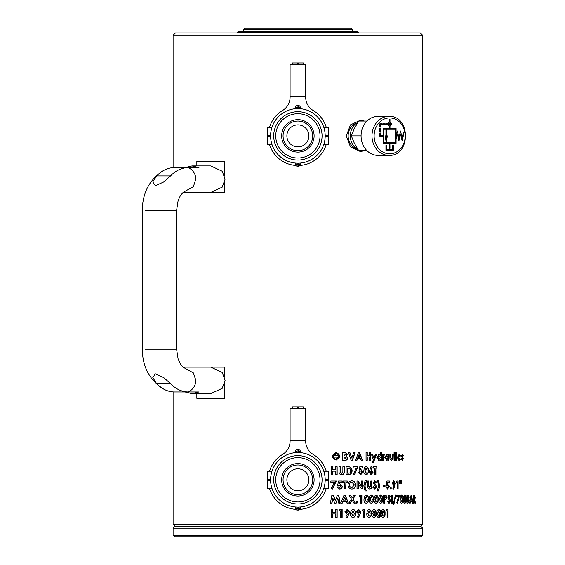<?xml version="1.0" encoding="UTF-8"?>
<svg xmlns="http://www.w3.org/2000/svg" width="565" height="565" viewBox="0 0 565 565"><rect width="100%" height="100%" fill="white"/><g stroke="black" fill="none" stroke-linecap="round" stroke-linejoin="round"><path stroke-width="0.85" d="M243.289 29.811L244.85 28.25L350.914 28.25L352.475 29.811L243.289 29.811L243.289 31.372M354.82 31.372L297.882 31.372L357.2 31.372L358.662 32.396L237.102 32.396L238.571 31.372L297.882 31.372L240.951 31.372M383.035 510.767L381.997 513.543L383.035 516.142M382.901 509.355C384.37 509.828 385.012 511.191 384.836 513.458C385.019 515.704 384.384 517.067 382.929 517.554M364.545 496.155L363.987 499.269C363.796 501.529 364.566 502.871 366.29 503.295C367.97 502.843 368.719 501.48 368.514 499.199C368.719 496.918 367.963 495.554 366.254 495.095L364.545 496.155M356.176 502.341L356.96 503.196L357.744 502.341L356.96 501.494L356.176 502.341M379.179 496.155L378.691 499.269C378.515 501.515 379.186 502.857 380.711 503.295C382.194 502.829 382.844 501.466 382.66 499.199C382.844 496.939 382.187 495.569 380.676 495.095L379.179 496.155M385.761 499.573L386.898 497.511C386.735 495.844 386.015 495.11 384.737 495.293L383.614 495.293L383.614 503.097L384.624 503.097L384.624 499.693L385.761 499.573M389.137 495.095L387.731 497.073L389.786 501.155L389.179 501.897L388.303 500.894L387.456 501.635L389.151 503.295L390.733 501.077L388.699 497.002L389.13 496.494L389.892 497.292L390.599 496.338L389.137 495.095M394.963 485.137L395.338 483.28L393.805 480.836L392.251 483.266L393.777 485.738L392.901 488.407L393.706 489.036L394.963 485.137M401.383 483.435L401.553 480.836L400.755 480.836L400.931 483.435L401.383 483.435M349.078 495.293L351.451 499.065L348.909 503.097L350.512 503.097L352.235 500.329L353.937 503.097L355.484 503.097L353.019 499.065L355.329 495.293L353.782 495.293L352.235 497.8L350.674 495.293L349.078 495.293M400.119 483.435L400.295 480.836L399.476 480.836L399.653 483.435L400.119 483.435M403.742 496.155L403.396 499.269C403.283 501.536 403.763 502.878 404.83 503.295C405.875 502.857 406.334 501.487 406.207 499.199C406.334 496.91 405.868 495.54 404.808 495.095L403.742 496.155M409.583 503.097L410.275 503.097L410.557 501.494L412.062 501.494L412.323 503.097L412.959 503.097L411.61 495.293L411.03 495.293L409.583 503.097M393.847 504.496L396.114 495.095L395.458 495.095L393.169 504.496L393.847 504.496M396.581 496.593L398.523 496.593L396.778 502.666L397.534 503.295L399.589 495.293L396.581 495.293L396.581 496.593M360.286 513.656L360.816 511.798L358.641 509.355L356.459 511.784L358.606 514.256L357.37 516.926L358.5 517.554L360.286 513.656L358.274 517.554M367.37 510.414L366.826 513.529C366.636 515.789 367.384 517.123 369.072 517.554C370.725 517.095 371.445 515.732 371.247 513.458C371.452 511.184 370.711 509.814 369.037 509.355L367.37 510.414M331.182 517.349L332.721 517.349L332.721 513.952L335.652 513.952L335.652 517.349L337.143 517.349L337.143 509.552L335.652 509.552L335.652 512.554L332.721 512.554L332.721 509.552L331.182 509.552L331.182 517.349M349.064 513.656L349.636 511.798L347.27 509.355L344.897 511.784L347.235 514.256L345.886 516.926L347.122 517.554L349.064 513.656L346.882 517.554M399.144 454.521L397.259 457.488L399.116 460.418L400.585 459.267L399.949 458.519L399.102 459.119L398.106 457.495L399.151 455.821L399.971 456.421L400.642 455.786L399.144 454.521M395.585 453.151L396.15 454.119L396.708 453.172L396.143 452.219L395.585 453.151M346.098 474.579L347.871 474.579C350.448 474.805 351.875 473.541 352.136 470.786C351.91 467.975 350.477 466.641 347.842 466.775L346.098 466.775L346.098 474.579M402.365 454.521L401.327 456.117L402.675 458.681L402.344 459.119L401.694 458.519L401.214 459.458L402.329 460.418L403.452 458.681L402.118 456.167L402.4 455.821L402.923 456.421L403.396 455.496L402.365 454.521M351.155 460.32L352.447 460.32L355.11 452.523L353.711 452.523L351.804 458.06L349.876 452.523L348.414 452.523L351.155 460.32M366.056 460.32L367.25 460.32L367.25 456.923L369.517 456.923L369.517 460.32L370.675 460.32L370.675 452.523L369.517 452.523L369.517 455.517L367.25 455.517L367.25 452.523L366.056 452.523L366.056 460.32M382.223 460.32L383.247 460.32L383.247 457.735L384.405 454.663L383.098 455.319L383.098 454.62L382.223 454.62L382.223 460.32M363.811 485.801L365.075 490.936L366.572 490.936L365.456 488.803L365.025 485.844L366.572 480.836L365.075 480.836L363.811 485.801M347.976 484.932C348.252 487.489 349.573 488.859 351.924 489.036C354.22 488.852 355.484 487.496 355.717 484.961C355.484 482.418 354.22 481.048 351.917 480.836C349.58 481.02 348.266 482.39 347.976 484.932M379.68 485.971L378.571 480.836L377.229 480.836L378.232 482.969L378.614 485.928L377.229 490.936L378.571 490.936L379.68 485.971L378.352 490.936M383.098 486.635L385.055 486.635L385.055 485.335L383.098 485.335L383.098 486.635M364.368 467.636L363.811 470.751C363.62 473.018 364.39 474.353 366.113 474.777C367.808 474.332 368.55 472.962 368.345 470.68C368.55 468.399 367.794 467.036 366.078 466.577L364.368 467.636M353.182 468.081L356.176 468.081L353.485 474.155L354.651 474.777L357.836 466.775L353.182 466.775L353.182 468.081M338.569 481.034L337.602 485.363L338.845 485.632L339.805 485.137L340.921 486.373L339.749 487.637L338.626 486.938L336.931 486.938L339.664 489.036C341.281 488.93 342.178 488.019 342.355 486.324L339.918 483.739L339.417 483.81L339.735 482.333L342.256 482.333L342.256 481.034L338.569 481.034M330.85 482.333L334.353 482.333L331.203 488.407L332.566 489.036L336.295 481.034L330.85 481.034L330.85 482.333M385.98 510.852L387.103 510.852L387.103 517.349L388.077 517.349L388.077 509.552L386.566 509.552L385.98 510.852M381.658 510.414L381.184 513.529C381.008 515.767 381.665 517.109 383.148 517.554C384.603 517.088 385.231 515.718 385.055 513.458C385.238 511.198 384.588 509.828 383.119 509.355L381.658 510.414M364.446 150.693L360.279 151.477L350.477 146.907L346.281 135.875L350.477 124.851L360.279 120.281L364.446 121.058M344.989 460.32C346.536 460.397 347.433 459.649 347.68 458.06L346.387 456.054L347.185 454.557L345.639 452.657L342.764 452.523L342.764 460.32L344.989 460.32M377.102 510.414L376.608 513.529C376.424 515.774 377.116 517.116 378.663 517.554C380.181 517.088 380.845 515.725 380.655 513.458C380.845 511.191 380.174 509.828 378.635 509.355L377.102 510.414M332.178 456.146C334.826 451.689 337.439 451.689 340.003 456.146L339.509 456.146C339.134 454.324 338.04 453.349 336.239 453.229L334.854 455.694L339.021 455.694L336.917 459.529L340.003 456.697L336.14 460.087L332.178 456.697L332.7 456.697C333.11 458.519 334.226 459.493 336.048 459.613L337.418 457.142L333.202 457.142L335.37 453.307L332.178 456.146M373.677 468.18L374.793 468.18L374.793 474.579L375.902 474.579L375.902 468.18L376.996 468.18L376.996 466.775L373.677 466.775L373.677 468.18M343.075 482.439L344.495 482.439L344.495 488.838L345.893 488.838L345.893 482.439L347.284 482.439L347.284 481.034L343.075 481.034L343.075 482.439M359.778 466.775L358.952 471.104L360.018 471.38L360.837 470.878L361.791 472.114L360.788 473.378L359.827 472.679L358.38 472.679L360.717 474.777L363.027 472.065L360.936 469.48L360.505 469.55L360.774 468.081L362.935 468.081L362.935 466.775L359.778 466.775M369.588 470.468L369.1 472.34L371.099 474.777L373.034 472.347L371.127 469.875L372.236 467.206L371.226 466.577L369.588 470.468M386.283 485.363L387.11 485.632L387.752 485.137L388.494 486.373L387.71 487.637L386.961 486.938L385.839 486.938L387.654 489.036L389.447 486.324L387.491 483.81L387.703 482.333L389.384 482.333L389.384 481.034L386.926 481.034L386.283 485.363M374.835 480.836L373.197 482.814L375.584 486.896L374.885 487.637L373.868 486.635L372.879 487.376L374.842 489.036L376.686 486.818L374.32 482.75L374.821 482.235L375.704 483.04L376.53 482.079L374.835 480.836M357.009 488.838L358.288 488.838L358.288 483.718L361.466 488.838L362.589 488.838L362.589 481.034L361.346 481.034L361.346 486.168L358.161 481.034L357.009 481.034L357.009 488.838M367.674 485.688C367.525 487.659 368.239 488.774 369.814 489.036C371.353 488.796 372.045 487.68 371.904 485.688L371.904 481.034L370.76 481.034L370.76 485.928L369.785 487.637L368.853 486.112L368.853 481.034L367.674 481.034L367.674 485.688M389.857 456.972L389.97 458.844L391.559 460.418L393.078 459.041L393.233 454.62L392.322 454.62L392.258 458.448L391.559 459.119L390.796 457.353L390.796 454.62L389.857 454.62L389.857 456.972M384.765 457.481L386.707 460.418L387.936 459.698L387.936 460.32L388.904 460.32L388.904 454.62L387.936 454.62L387.936 455.263L386.679 454.521L384.765 457.481M380.28 455.284L378.91 454.521L376.841 457.481L378.945 460.418L380.28 459.698L380.28 460.32L381.333 460.32L381.333 452.318L380.28 452.318L380.28 455.284L378.691 454.521M371.53 454.62L373.331 459.854L372.356 462.417L373.507 462.417L376.41 454.62L375.294 454.62L373.924 458.286L372.674 454.62L371.53 454.62M355.576 460.32L356.96 460.32L357.511 458.716L360.59 458.716L361.127 460.32L362.455 460.32L359.651 452.523L358.471 452.523L355.576 460.32M331.182 474.579L332.721 474.579L332.721 471.175L335.652 471.175L335.652 474.579L337.143 474.579L337.143 466.775L335.652 466.775L335.652 469.776L332.721 469.776L332.721 466.775L331.182 466.775L331.182 474.579M339.042 471.429C338.922 473.484 339.805 474.6 341.698 474.777C343.562 474.6 344.424 473.484 344.29 471.429L344.29 466.775L342.87 466.775L342.87 471.669L341.663 473.378L340.504 471.853L340.504 466.775L339.042 466.775L339.042 471.429M394.066 460.32L394.956 460.32L394.956 452.318L394.066 452.318L394.066 460.32M395.712 460.32L396.581 460.32L396.581 454.62L395.712 454.62L395.712 460.32M351.126 510.414L350.505 513.529C350.321 515.824 351.169 517.166 353.061 517.554C354.912 517.13 355.738 515.767 355.526 513.458C355.738 511.148 354.898 509.778 353.019 509.355L351.126 510.414M339.042 510.852L340.709 510.852L340.709 517.349L342.15 517.349L342.15 509.552L339.918 509.552L339.042 510.852M372.342 510.414L371.819 513.529C371.636 515.781 372.356 517.116 373.974 517.554C375.555 517.095 376.255 515.725 376.057 513.458C376.255 511.191 375.548 509.821 373.938 509.355L372.342 510.414M362.144 510.852L363.549 510.852L363.549 517.349L364.771 517.349L364.771 509.552L362.878 509.552L362.144 510.852M400.373 496.155L399.999 499.269C399.879 501.529 400.387 502.871 401.538 503.295C402.654 502.843 403.142 501.48 403.007 499.199C403.149 496.918 402.647 495.554 401.51 495.095L400.373 496.155M391.531 503.097L392.449 503.097L392.449 495.293L391.531 495.293L391.531 503.097M413.432 503.097L414.004 503.097L414.004 499.693L414.858 503.097L415.445 503.097L414.767 499.538L415.317 497.511L414.096 495.293L413.432 495.293L413.432 503.097M407.965 503.097L409.272 500.837L408.65 498.831L409.039 497.327L408.283 495.434L406.871 495.293L406.871 503.097L407.965 503.097M330.405 503.097L331.973 503.097L332.884 498.168L334.642 503.097L336.111 503.097L337.835 498.168L338.71 503.097L340.194 503.097L338.816 495.293L337.298 495.293L335.384 500.738L333.456 495.293L331.86 495.293L330.405 503.097M340.766 503.097L342.298 503.097L342.92 501.494L346.345 501.494L346.945 503.097L348.414 503.097L345.293 495.293L343.986 495.293L340.766 503.097M396.27 482.333L397.259 482.333L397.259 488.838L398.106 488.838L398.106 481.034L396.785 481.034L396.27 482.333M390.26 488.082L390.832 488.937L391.397 488.082L390.832 487.235L390.26 488.082M374.51 496.155L374.002 499.269C373.818 501.515 374.524 502.857 376.113 503.295C377.66 502.829 378.345 501.466 378.155 499.199C378.345 496.932 377.653 495.569 376.078 495.095L374.51 496.155M359.199 496.593L360.632 496.593L360.632 503.097L361.882 503.097L361.882 495.293L359.947 495.293L359.199 496.593M369.63 496.155L369.1 499.269C368.917 501.522 369.651 502.864 371.304 503.295C372.921 502.836 373.635 501.473 373.437 499.199C373.635 496.925 372.914 495.562 371.269 495.095L369.63 496.155M173.095 35.27L175.44 32.932L420.332 32.932L422.669 35.27L173.095 35.27L173.095 167.614M175.44 526.608L173.095 524.271L422.669 524.271L422.669 35.27M359.884 151.469A15.601 13.511 90 0 0 363.712 150.693M365.202 499.283L366.282 496.494L367.335 499.199L367.01 501.36L366.282 501.897L365.202 499.283M366.169 496.501L364.976 499.283L366.282 501.897M366.028 495.095C367.73 495.54 368.486 496.91 368.288 499.199C368.5 501.459 367.759 502.822 366.064 503.295M379.758 499.283L380.704 496.494L381.629 499.199L381.34 501.36L380.704 501.897L379.532 499.283L380.704 501.897M379.532 499.283L380.704 496.494M380.457 495.095C381.961 495.569 382.625 496.932 382.441 499.199C382.632 501.445 381.982 502.808 380.485 503.295M384.405 496.692L384.624 498.295L384.405 496.692M384.518 495.293C385.789 495.102 386.509 495.844 386.672 497.511L385.535 499.573L384.405 499.693L384.405 503.097M388.918 495.095L390.373 496.338L389.673 497.292M388.084 500.894L389.073 501.882M389.017 496.508L388.565 497.377L389.97 499.283L390.507 501.077L388.925 503.295M393.706 482.256L392.943 483.343L393.713 484.424M393.579 480.836L395.112 483.28L393.48 489.036M352.002 500.329L350.272 503.097M355.103 495.293L352.786 499.065L355.251 503.097M350.441 495.293L352.122 497.61M404.709 496.515L403.926 499.283L404.604 501.897L405.056 501.36M404.582 495.095C405.635 495.533 406.101 496.903 405.981 499.199C406.108 501.473 405.649 502.836 404.604 503.295M411.2 497.998L410.564 500.096L411.32 497.384L411.836 500.096L410.797 500.096M410.317 501.494L410.042 503.097M411.369 495.293L412.718 503.097M395.895 495.095L393.628 504.496M399.37 495.293L397.315 503.295M358.415 509.355L360.816 511.798M358.549 510.76L357.511 511.862L358.549 512.942M360.583 511.798L360.06 513.656M332.474 513.952L332.474 517.349M336.895 509.552L336.895 517.349M332.474 512.554L332.474 509.552M347.178 510.76L346.055 511.862L347.185 512.942M347.037 509.355L349.403 511.798L348.831 513.656M398.918 454.521L400.416 455.786L399.745 456.421M399.723 458.519L400.359 459.267L398.897 460.418M399.038 455.828L397.88 457.495L398.996 459.112M395.931 454.119L396.708 453.172M402.139 454.521L403.17 455.496L402.697 456.421M401.468 458.519L402.118 459.119L402.45 458.681M402.28 455.849L401.892 456.167L403.226 458.681L402.103 460.418M354.877 452.523L352.214 460.32M349.636 452.523L351.691 457.721M367.024 460.32L367.25 456.923M370.449 452.523L370.449 460.32M367.024 452.523L367.25 455.517M366.346 480.836L364.799 485.844L365.23 488.803L366.346 490.936M351.684 480.836C353.987 481.041 355.251 482.418 355.484 484.961L355.717 484.961M349.347 484.954C349.495 483.259 350.342 482.355 351.896 482.235L354.41 484.94L351.924 487.637L350.279 487.037L349.106 484.954L350.039 487.037L351.797 487.63M349.106 484.954C349.262 483.252 350.116 482.348 351.663 482.235L351.896 482.235M355.484 484.961C355.251 487.489 353.994 488.845 351.691 489.036M378.352 480.836L379.454 485.971M365.859 466.577C367.568 467.029 368.324 468.392 368.126 470.68L368.345 470.68M368.126 470.68C368.338 472.94 367.589 474.31 365.887 474.777M365.993 467.99L364.799 470.772L366 473.371M338.379 486.938L339.749 487.637M339.812 483.739L342.115 486.324C341.945 488.019 341.041 488.923 339.417 489.036M339.735 482.333L339.17 483.81L339.671 483.739M342.016 481.034L342.016 482.333M196.839 165.905L196.839 161.223L224.658 161.223L224.658 175.934M224.658 182.389L224.658 192.418L196.839 192.418M363.712 121.058A15.601 13.511 90 0 0 359.884 120.288M196.839 367.123L224.658 367.123L224.658 377.152M196.839 393.636L196.839 398.318L224.658 398.318L224.658 383.607M346.296 458.01L344.353 458.921L346.296 458.01L343.951 456.923L343.951 458.921L344.353 458.921M346.055 458.01L344.283 456.923M344.191 453.921L343.951 455.623L344.191 453.921L345.794 454.74L344.191 455.623M343.795 452.523L345.399 452.657L346.952 454.557L346.147 456.054L347.447 458.06C347.2 459.642 346.303 460.397 344.749 460.32M377.688 513.543L378.663 510.753L379.602 513.458L379.313 515.619L378.663 516.156L377.469 513.543L378.663 516.156M377.469 513.543L378.663 510.753M378.409 509.355C379.948 509.821 380.626 511.191 380.436 513.458C380.633 515.704 379.97 517.067 378.444 517.554M345.893 482.439L345.66 488.838M347.051 481.034L347.051 482.439M359.601 472.679L360.675 473.371M360.837 469.48L362.801 472.065L360.597 474.77M360.774 468.081L360.272 469.55L360.71 469.48M362.709 466.775L362.709 468.081M370.958 471.189L370.04 472.269L370.965 473.364M371 466.577L372.01 467.206L370.901 469.875L372.815 472.347L370.873 474.777M386.743 486.938L387.604 487.623M387.703 482.333L387.272 483.81L389.229 486.324L387.435 489.036M389.158 481.034L389.158 482.333M358.288 484.085L358.288 483.718M358.062 483.718L358.062 488.838M362.363 481.034L362.363 488.838M357.935 481.034L361.346 486.168M393.007 454.62L393.078 459.041M392.852 459.041L391.34 460.418M390.577 454.62L390.577 457.353L391.453 459.112M381.107 452.318L381.107 460.32M378.727 460.418L380.28 459.698M379.03 455.828L377.702 457.459L379.037 459.112M376.191 454.62L373.288 462.417M372.448 454.62L373.818 457.975M357.998 457.318L359.058 454.613L360.117 457.318L357.998 457.318M358.945 454.903L357.772 457.318M357.285 458.716L356.727 460.32M359.418 452.523L362.229 460.32M352.934 510.76L351.621 513.543L352.934 516.142M352.786 509.355C354.665 509.771 355.498 511.141 355.3 513.458C355.512 515.746 354.686 517.116 352.828 517.554M400.811 499.283L401.531 496.494L402.231 499.199L402.019 501.36L401.531 501.897L400.811 499.283M401.418 496.515L400.585 499.283L401.531 501.897M401.291 495.095C402.414 495.54 402.916 496.91 402.781 499.199C402.923 501.459 402.435 502.829 401.312 503.295M414.216 498.295L414.004 496.692L414.788 497.49L414.216 498.295M413.757 496.692L414.004 498.295M414.004 499.954L413.757 503.097M413.848 495.293C414.541 495.032 414.943 495.773 415.07 497.511L414.519 499.538L415.204 503.097M407.513 499.693L407.344 501.692L408.375 500.781L407.513 499.693M407.563 496.692L407.344 498.394L407.563 496.692L408.361 497.518L407.577 498.394M407.266 495.293L408.05 495.434L408.806 497.327L408.417 498.831L409.046 500.837L407.739 503.097M335.864 503.097L337.835 498.168M332.799 498.634L331.719 503.097M338.569 495.293L339.946 503.097M333.202 495.293L335.384 500.738M375.993 496.508L374.892 499.283L375.993 501.882M375.859 495.095C377.434 495.562 378.119 496.932 377.929 499.199C378.133 501.445 377.448 502.815 375.887 503.295M336.02 460.087L339.763 456.697M334.854 455.694L336.239 453.229M339.763 456.146L336.02 452.756M332.446 456.146L335.073 453.384M335.808 459.599L335.801 459.613C333.979 459.493 332.863 458.526 332.446 456.697M336.959 459.458L338.781 455.694M375.902 468.18L375.676 474.579M376.77 466.775L376.77 468.18M336.048 481.034L332.319 489.036M357.603 466.775L354.417 474.777M384.836 485.335L384.836 486.635M374.609 480.836L376.304 482.079L375.485 483.04M373.642 486.635L374.772 487.623M374.708 482.249L374.2 483.117L375.831 485.024L376.459 486.818L374.616 489.036M371.678 481.034L371.678 485.688C371.827 487.68 371.134 488.796 369.588 489.036M368.627 481.034L368.627 486.112L369.68 487.63M386.778 455.828L385.542 457.459L386.785 459.112M386.46 454.521L387.717 454.995M387.717 459.952L386.488 460.418M388.685 454.62L388.685 460.32M383.776 454.521L384.186 454.663L383.021 457.735L383.028 460.32M382.879 454.62L382.879 455.319L383.098 454.896M332.721 471.175L332.474 474.579M336.895 466.775L336.895 474.579M332.474 466.775L332.721 469.776M347.482 468.18L347.249 473.18L347.482 468.18L350.088 468.802L350.794 470.765C350.681 472.488 349.82 473.293 348.202 473.18L347.482 473.18M347.602 466.775C350.236 466.634 351.67 467.975 351.903 470.786C351.656 473.534 350.229 474.798 347.63 474.579M344.05 466.775L344.05 471.429C344.184 473.484 343.315 474.6 341.451 474.777M340.257 466.775L340.257 471.853L341.55 473.371M394.737 452.318L394.737 460.32M396.362 454.62L396.362 460.32M341.91 509.552L341.91 517.349M369.065 510.753L370.096 513.458L369.778 515.619L369.065 516.156L368.013 513.543L369.065 510.753L367.787 513.543L368.959 516.142M368.818 509.355C370.485 509.807 371.219 511.177 371.028 513.458C371.233 515.711 370.513 517.081 368.846 517.554M373.853 510.76L372.731 513.543L373.861 516.142M373.719 509.355C375.322 509.821 376.029 511.184 375.838 513.458C376.036 515.704 375.344 517.074 373.748 517.554M364.545 509.552L364.545 517.349M392.23 495.293L392.23 503.097M343.464 500.096L344.643 497.384L345.815 500.096L343.216 500.096L344.643 497.384M342.92 501.494L342.058 503.097M345.06 495.293L348.181 503.097M401.334 480.836L401.157 483.435M397.88 481.034L397.88 488.838M390.613 487.235L391.178 488.082L390.613 488.937M361.649 495.293L361.649 503.097M356.734 501.494L357.511 502.341L356.734 503.196M370.266 499.283L371.297 496.494L372.307 499.199L371.996 501.36L371.297 501.897L370.266 499.283M371.191 501.882L370.04 499.283L371.297 496.494M371.05 495.095C372.688 495.547 373.409 496.918 373.218 499.199C373.423 501.452 372.709 502.815 371.078 503.295M382.223 513.543L383.148 510.753L384.045 513.458L383.769 515.619L383.148 516.156L382.223 513.543M385.768 457.459L386.884 455.821L388.007 457.452L386.891 459.119L385.768 457.459M365.025 470.772L366.113 467.975L367.165 470.68L366.84 472.841L366.113 473.378L365.025 470.772M370.266 472.269L371.071 471.175L371.904 472.269L371.071 473.378L370.266 472.269M348.273 511.862L347.305 512.949L346.296 511.862L347.298 510.753L348.273 511.862M377.921 457.459L379.136 455.821L380.358 457.452L379.143 459.119L377.921 457.459M359.559 511.862L358.669 512.949L357.744 511.862L358.669 510.753L359.559 511.862M372.957 513.543L373.966 510.753L374.955 513.458L374.652 515.619L373.966 516.156L372.957 513.543M351.854 513.543L353.054 510.753L354.22 513.458L353.86 515.619L353.054 516.156L351.854 513.543M404.152 499.283L404.83 496.494L405.479 499.199L405.282 501.36L404.83 501.897L404.152 499.283M384.624 496.692L385.648 496.847L385.909 497.511L384.624 498.295M394.448 483.35L393.826 484.438L393.169 483.343L393.819 482.235L394.448 483.35M375.111 499.283L376.106 496.494L377.074 499.199L376.77 501.36L376.106 501.897L375.111 499.283M387.858 509.552L387.858 517.349M422.669 535.189L421.109 536.75L174.656 536.75L173.095 535.189L422.669 535.189L422.669 528.169L173.095 528.169L173.095 535.189M173.095 528.169L174.656 526.608L421.109 526.608L422.669 528.169M303.384 489.339A10.996 10.996 0 0 0 307.409 474.318A10.996 10.996 0 0 0 292.388 470.292A10.996 10.996 0 0 0 288.362 485.314A10.996 10.996 0 0 0 303.384 489.339M303.384 145.403A10.996 10.996 0 0 0 307.409 130.381A10.996 10.996 0 0 0 292.388 126.355A10.996 10.996 0 0 0 288.362 141.377A10.996 10.996 0 0 0 303.384 145.403M325.179 480.13L325.129 481.507M325.037 482.616L324.932 483.513M324.875 483.866L324.451 486.098M324.204 487.051L323.837 488.266M325.172 480.441L328.3 480.441L328.3 488.421L323.787 488.421L324.077 487.503M325.115 481.719L325.129 478.11M325.172 479.191C323.632 468.865 323.632 468.865 325.172 479.191L328.3 479.191L328.3 480.441M328.3 479.191L328.3 471.217L323.787 471.217L324.077 472.135M297.882 452.523A27.297 27.297 0 0 1 325.179 479.819A27.297 27.297 0 0 1 297.882 507.116A27.297 27.297 0 0 1 270.586 479.819A27.297 27.297 0 0 1 297.882 452.523M299.768 452.586L300.22 452.622L300.22 451.117L298.666 451.117L298.666 452.53M270.734 477.015L270.593 479.191L267.464 479.191L267.464 471.217L271.977 471.217L271.687 472.135M297.882 455.637A24.175 24.175 0 0 0 273.707 479.819A24.175 24.175 0 0 0 297.882 503.994A24.175 24.175 0 0 0 322.064 479.819A24.175 24.175 0 0 0 297.882 455.637M297.882 457.664A22.148 22.148 0 0 0 275.734 479.819A22.148 22.148 0 0 0 297.882 501.967A22.148 22.148 0 0 0 320.03 479.819A22.148 22.148 0 0 0 297.882 457.664M297.882 496.042A16.223 16.223 0 0 1 281.66 479.819A16.223 16.223 0 0 1 297.882 463.597A16.223 16.223 0 0 1 314.105 479.819A16.223 16.223 0 0 1 297.882 496.042M297.882 494.636A14.817 14.817 0 0 1 283.065 479.819A14.817 14.817 0 0 1 297.882 464.995A14.817 14.817 0 0 1 312.699 479.819A14.817 14.817 0 0 1 297.882 494.636M300.22 451.117A1.561 1.561 0 0 0 298.666 449.556L297.105 449.556L297.105 452.53L295.544 452.622L295.544 451.117A1.561 1.561 0 0 1 297.105 449.556L298.666 449.556L298.666 451.117M270.656 477.912L270.593 480.441C272.132 490.766 272.132 490.766 270.593 480.441L267.464 480.441L267.464 479.191M270.593 480.455L270.628 481.38M270.593 479.191L270.84 476.118M270.889 475.765L271.32 473.534M271.687 487.496L271.977 488.421L267.464 488.421L267.464 480.441M270.586 480.13L270.642 478.124M295.544 452.622L295.996 452.586M298.666 510.075L297.105 510.075A1.561 1.561 0 0 1 295.544 508.514L300.22 508.514A1.561 1.561 0 0 1 298.666 510.075L298.666 507.102M295.544 507.01L295.544 508.514M300.22 507.01L300.22 508.514M303.356 408.439L303.356 406.878L292.409 406.878L292.409 408.439M297.494 406.878L297.494 408.439L297.494 406.878M269.526 471.217A29.634 29.634 0 0 1 282.557 454.451A15.601 15.601 0 0 0 290.085 441.103L290.085 408.439L305.679 408.439L305.679 441.103A15.601 15.601 0 0 0 313.215 454.451A29.634 29.634 0 0 1 326.245 471.217M326.245 488.421A29.634 29.634 0 0 1 299.966 509.383M295.806 509.383A29.634 29.634 0 0 1 269.526 488.421M298.271 406.878L298.271 408.439M325.179 136.186L325.129 137.57M324.875 139.929L324.67 141.144M325.115 137.782L325.129 134.166M324.437 129.547L324.169 128.516M325.172 135.254C323.632 124.929 323.632 124.929 325.172 135.254L328.3 135.254L328.3 144.478L323.787 144.478M328.3 135.254L328.3 127.273L323.787 127.273L324.077 128.199M324.218 128.7L324.451 129.597M297.882 108.579A27.297 27.297 0 0 1 325.179 135.875A27.297 27.297 0 0 1 297.882 163.172A27.297 27.297 0 0 1 270.586 135.875A27.297 27.297 0 0 1 297.882 108.579M298.666 163.165L298.666 164.577L300.22 164.577L300.107 163.08M270.734 133.079L270.593 135.254L267.464 135.254L267.464 127.273L271.977 127.273L271.687 128.191M325.172 136.504L328.3 136.504L325.172 136.504M297.882 111.701A24.175 24.175 0 0 0 273.707 135.875A24.175 24.175 0 0 0 297.882 160.057A24.175 24.175 0 0 0 322.064 135.875A24.175 24.175 0 0 0 297.882 111.701M297.882 113.727A22.148 22.148 0 0 0 275.734 135.875A22.148 22.148 0 0 0 297.882 158.023A22.148 22.148 0 0 0 320.03 135.875A22.148 22.148 0 0 0 297.882 113.727M297.882 152.098A16.223 16.223 0 0 1 281.66 135.875A16.223 16.223 0 0 1 297.882 119.653A16.223 16.223 0 0 1 314.105 135.875A16.223 16.223 0 0 1 297.882 152.098M297.882 150.693A14.817 14.817 0 0 1 283.065 135.875A14.817 14.817 0 0 1 297.882 121.058A14.817 14.817 0 0 1 312.699 135.875A14.817 14.817 0 0 1 297.882 150.693M295.996 108.642L295.544 108.678L295.544 107.173A1.561 1.561 0 0 1 297.105 105.62L298.666 105.62A1.561 1.561 0 0 1 300.22 107.173L297.105 107.173L297.105 105.62M300.22 108.678L300.22 107.173M298.666 108.593L298.666 105.62M297.105 108.593L297.105 107.173L295.544 107.173M270.769 132.74L270.84 132.182M271.101 130.614L271.32 129.597M271.56 128.643L271.927 127.429M270.656 133.976L270.628 137.436M270.727 138.665L270.593 136.504L267.464 136.504L267.464 135.254M271.977 144.478L267.464 144.478L267.464 136.504M270.586 135.565L270.642 134.188M295.544 163.073L295.544 164.577L298.666 164.577L298.666 166.138L297.105 166.138A1.561 1.561 0 0 1 295.544 164.577M298.666 164.577L297.105 164.577L297.105 163.165L297.105 166.138M300.22 164.577A1.561 1.561 0 0 1 298.666 166.138M303.356 64.495L303.356 62.934L292.409 62.934L292.409 64.495M297.494 62.934L297.494 64.495L297.494 62.934M269.526 127.273A29.634 29.634 0 0 1 282.557 110.514A15.601 15.601 0 0 0 290.085 97.166L290.085 64.495L305.679 64.495L305.679 97.166A15.601 15.601 0 0 0 313.215 110.514A29.634 29.634 0 0 1 326.245 127.273M326.245 144.478A29.634 29.634 0 0 1 299.966 165.439M295.806 165.439A29.634 29.634 0 0 1 269.526 144.478M298.271 62.934L298.271 64.495M356.706 123.057A13.256 11.484 90 0 0 348.146 135.875A13.256 11.484 90 0 0 356.706 148.701M357.878 122.365A14.817 12.833 90 0 0 350.307 135.875A14.817 12.833 90 0 0 357.878 149.393M366.982 150.693L358.733 150.693L354.368 143.284L351.324 135.875L354.368 128.467L358.733 121.058L366.982 121.058M397.689 132.542L397.506 132.09M361.07 135.875L351.324 135.875M388.875 116.383L377.957 116.383A19.5 16.886 -90 0 0 361.07 135.875A19.5 16.886 -90 0 0 377.957 155.375L388.875 155.375A19.5 16.886 -90 0 1 371.989 135.875A19.5 16.886 -90 0 1 388.875 116.383C410.967 115.288 410.967 156.463 388.875 155.375M386.615 135.875L387.35 135.875L386.262 142.507L395.394 142.507L395.394 129.251L386.538 129.251L386.538 135.875L386.615 129.251M386.008 136.659L386.199 138.404L386.008 136.659L386.467 136.659L386.241 138.15M386.538 149.527L386.538 145.445L385.937 145.445L386.615 145.445L386.538 149.527M386.615 149.527L392.696 149.527L392.696 145.445L393.289 145.445L393.289 150.304L385.937 150.304L385.937 145.445M392.696 145.445L393.367 145.445L393.367 150.304L385.937 150.304M380.457 127.083L379.864 127.083L380.535 127.083L380.535 124.568L380.457 127.083M380.535 124.568L382.237 124.568L382.237 123.792L379.864 123.792L382.159 123.792L382.159 124.568M379.864 131.391L380.457 131.391L380.457 128.488L379.864 128.488L380.535 128.488L380.535 131.391L379.864 131.391L379.864 128.488M389.243 143.284L383.24 143.284L389.32 143.284L389.32 148.355L389.991 148.355L389.914 143.284L396.072 143.284L396.072 139.435L397.329 134.011L398.932 140.897L400.529 134.011L402.125 140.897L404.046 132.606L403.396 132.401L402.125 137.881L400.529 130.995L398.932 137.881L397.329 130.995L396.072 136.087M398.89 140.727L400.529 134.011M385.203 123.792L385.203 124.568L383.232 124.568L383.232 123.792L385.203 123.792M383.24 143.284L383.24 136.264L379.864 136.264L379.864 132.973L380.535 132.973L380.535 135.487L383.24 135.487L383.24 128.467L389.32 128.467L389.32 126.087A1.949 1.688 90 0 1 388 124.568L386.269 124.568L386.269 123.792L388 123.792A1.949 1.688 90 0 1 389.32 122.266L389.32 119.498L389.991 119.498L389.991 122.266A1.949 1.688 90 0 1 389.991 126.087L389.991 128.467L389.914 126.087A1.949 1.688 90 0 0 389.914 122.266L389.914 119.498L389.32 119.498M396.072 136.426L396.072 128.467L389.991 128.467M379.864 123.792L379.864 127.083M387.922 123.792L386.269 123.792M387.922 124.568L386.269 124.568M389.243 128.467L383.24 128.467M380.535 135.487L380.457 132.973L379.864 132.973M383.162 136.264L379.864 136.264M389.914 143.284L389.914 148.355L389.32 148.355M395.994 143.284L395.994 139.435L397.294 134.18M402.082 140.727L403.968 132.606L403.389 132.422M400.486 131.165L402.082 137.712M397.294 131.165L398.89 137.712M395.994 136.426L395.994 128.467M387.272 135.875L386.262 142.507M385.203 135.875L386.22 142.507L383.833 142.507L383.833 129.251L385.937 129.251L385.937 135.875L385.203 135.875L385.86 135.875M389.243 125.282L389.243 123.078A1.172 1.01 90 0 0 389.243 125.282M389.914 125.282A1.172 1.01 90 0 0 389.914 123.078L389.914 125.282M383.232 124.568L385.125 124.568L385.125 123.792L383.232 123.792M383.918 142.507L383.918 129.251M156.639 175.885A42.792 30.263 90 0 1 163.61 170.468A42.792 30.263 90 0 1 174.571 167.565L185.052 167.565L192.001 165.905L198.951 167.565L188.47 167.565A42.792 30.263 -90 0 0 170.538 175.885L156.639 175.885L152.804 181.944L155.361 185.715L163.737 181.951L170.538 175.885M182.975 192.418L210.752 192.418L222.222 187.114L225.089 179.162L222.222 171.209L210.752 165.905L192.001 165.905M182.975 367.123L210.752 367.123L222.222 372.427L225.089 380.379L222.222 388.332L210.752 393.636L192.001 393.636L185.052 391.976L174.571 391.976A42.792 30.263 -90 0 1 163.61 389.066A42.792 30.263 -90 0 1 156.639 383.656L152.804 377.597L155.361 373.825L163.737 377.589L170.538 383.656A42.792 30.263 90 0 0 188.47 391.976L198.951 391.976L192.001 393.636M297.105 451.117L295.544 451.117M297.105 510.075L297.105 507.102M305.679 440.41L290.085 440.41M305.679 96.474L290.085 96.474M389.652 117.937A17.939 15.538 90 0 0 374.122 135.875A17.939 15.538 90 0 0 389.652 153.814A17.939 15.538 90 0 0 405.19 135.875A17.939 15.538 90 0 0 389.652 117.937M183.081 192.34L193.35 186.655L195.857 179.162C195.652 174.069 193.188 170.199 188.47 167.565M183.463 192.086L180.588 195.2L178.159 200.37L176.591 210.357L145.127 210.357M176.591 210.357L176.591 349.184L145.127 349.184M183.081 367.201L193.35 372.886L195.857 380.379C195.652 385.471 193.188 389.341 188.47 391.976M170.538 383.656L156.639 383.656M352.475 29.811L352.475 31.372M358.662 32.396L358.86 32.932M237.102 32.396L236.912 32.932M420.332 526.608L422.669 524.271M173.095 391.926L173.095 524.271M176.591 349.184L178.137 359.121L180.567 364.305L183.463 367.455M163.61 170.468C149.577 179.359 142.486 192.658 142.331 210.357L142.331 349.184C142.486 366.883 149.577 380.181 163.61 389.066"/></g></svg>
